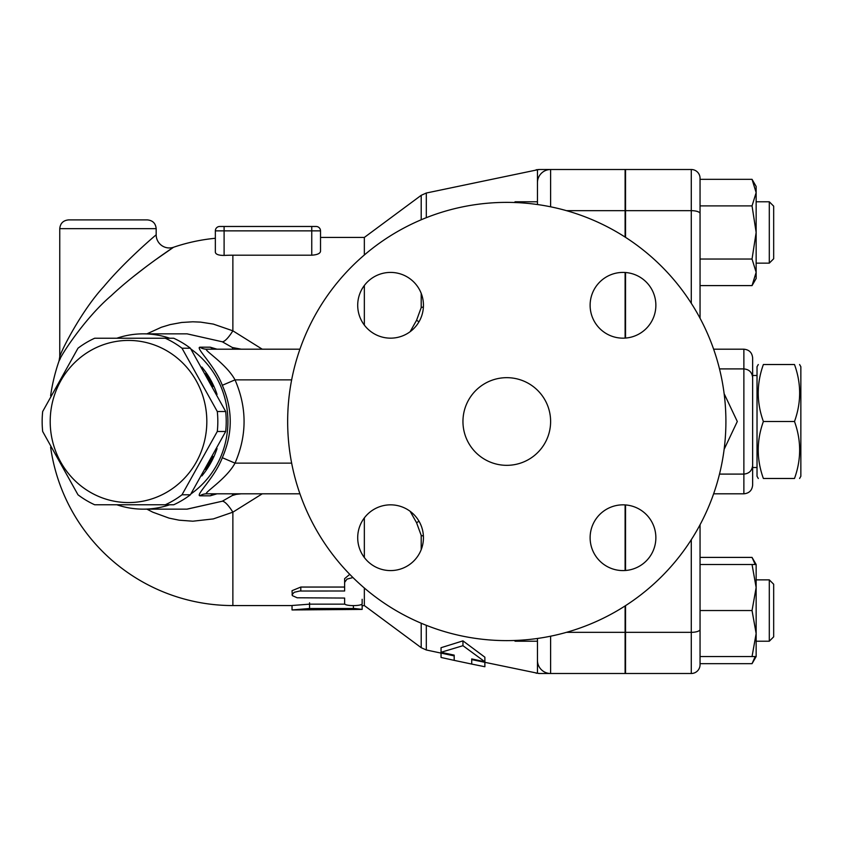 <?xml version="1.0" encoding="UTF-8"?>
<svg xmlns="http://www.w3.org/2000/svg" width="843" height="843" viewBox="0 0 843 843"><rect width="100%" height="100%" fill="white"/><g stroke="black" fill="none" stroke-linecap="round" stroke-linejoin="round"><path stroke-width="1.26" d="M763.379 478.476C756.519 478.476 756.519 478.476 763.379 478.476C756.519 478.476 756.519 478.476 763.379 478.476L794.496 478.476C801.356 478.476 801.356 478.476 794.496 478.476C801.356 478.476 801.356 478.476 794.496 478.476C801.356 459.477 801.356 440.489 794.496 421.5C801.356 402.511 801.356 383.523 794.496 364.524C801.356 364.524 801.356 364.524 794.496 364.524C801.356 364.524 801.356 364.524 794.496 364.524L763.379 364.524C756.519 383.523 756.519 402.511 763.379 421.5C756.519 440.489 756.519 459.477 763.379 478.476M763.379 364.524C756.519 364.524 756.519 364.524 763.379 364.524C756.519 364.524 756.519 364.524 763.379 364.524M758.289 478.476L757.025 476.284L757.025 366.716L758.289 364.524M763.379 421.5L794.496 421.5M799.585 364.524L800.85 366.716L800.85 476.284L799.585 478.476M719.5 474.093L743.874 474.093C749.195 473.576 752.125 470.647 752.641 465.325L752.641 357.948C752.125 352.627 749.195 349.708 743.874 349.192L743.874 493.808C749.195 493.292 752.125 490.373 752.641 485.052L752.641 377.675C752.125 372.353 749.195 369.424 743.874 368.907L719.5 368.907M625.106 237.073L625.106 169.506L540.184 169.506A13.151 12.814 90 0 0 537.455 169.801L537.455 204.533L537.455 201.783L515.105 201.783L515.105 202.531M625.106 338.096L625.106 272.489M540.184 673.494L538.835 673.494L540.184 673.494A13.151 12.814 90 0 1 537.455 673.199L536.116 673.209L537.455 673.199L537.455 660.354A13.151 13.151 0 0 0 550.605 673.494L540.184 673.494L550.605 673.494A13.151 13.151 0 0 1 537.455 660.354L537.455 638.467L537.455 660.354A13.151 13.151 0 0 0 550.605 673.494L625.106 673.494L625.106 605.927M625.106 570.511L625.106 504.904M625.548 605.653L625.548 673.494L691.281 673.494A8.767 8.767 0 0 0 700.048 664.737L700.048 524.767L700.048 557.402L752.04 557.402L755.212 564.515M625.548 504.936L625.548 570.479M752.04 179.327L756.15 186.451L756.15 232.468L752.04 205.892L756.15 192.615L752.04 179.327L700.048 179.327L700.048 259.033L752.04 259.033L756.15 232.468L756.15 278.485L752.04 285.598L700.048 285.598L700.048 318.233L700.048 178.263A8.767 8.767 0 0 0 691.281 169.506L625.548 169.506L625.548 237.347M625.548 272.521L625.548 338.064M752.04 656.549L700.048 656.549L700.048 610.532L752.04 610.532L756.15 587.529L756.15 656.549L752.04 656.549L756.15 633.546L752.04 610.532M700.048 663.673L752.04 663.673L755.212 656.549M756.15 587.529L752.04 564.515L756.15 564.515L756.15 587.529M700.048 564.515L752.04 564.515M700.048 205.892L752.04 205.892M752.04 285.598L756.15 272.321L752.04 259.033M769.301 579.858L769.301 641.217L756.15 641.217L769.301 641.217L773.674 636.834L773.674 584.241L769.301 579.858L756.15 579.858M769.301 201.783L769.301 263.142L756.15 263.142L769.301 263.142L773.674 258.759L773.674 206.166L769.301 201.783L756.15 201.783M724.126 449.351L737.298 421.5L724.126 393.649M484.873 662.377L484.873 666.739L471.722 664.073L471.722 658.92L471.722 659.595L538.835 673.494M421.205 623.23L421.205 647.687L426.316 649.985L454.187 655.886L454.187 655.137L454.187 660.364L441.047 657.456L441.047 653.104M441.047 652.292L441.047 647.709L462.955 640.87L484.873 657.192L484.873 661.766L462.955 645.696L441.047 652.292L454.187 655.137M537.455 182.646A13.151 13.151 0 0 1 550.605 169.506A13.151 13.151 0 0 0 537.455 182.646L537.455 201.783M537.455 641.217L515.105 641.217L515.105 640.469M426.316 217.684L426.316 193.015L537.455 169.801M471.722 658.92L484.873 661.766M462.955 645.696L462.955 640.87M540.184 169.506L538.972 169.506M419.003 521.216L416.558 522.713L421.205 535.4A13.151 6.618 0 0 0 423.397 536.053M410.141 511.301L416.558 522.713M233.026 493.808L232.352 495.494L236.251 494.367A13.151 12.698 90 0 1 239.907 493.808M232.352 495.494L222.31 501.216L187.104 509.151L143.257 509.151A87.651 84.669 -90 0 0 169.696 504.767M187.051 333.849L222.31 341.784L232.352 347.506L233.026 349.192M116.829 504.767A87.651 84.669 -90 0 0 143.257 509.151M190.908 493.945A87.651 84.669 -90 0 0 190.908 349.055M169.696 338.233A87.651 84.669 -90 0 0 143.257 333.849A87.651 84.669 -90 0 0 116.829 338.233M215.682 493.882L216.967 493.808A13.151 12.698 -90 0 0 210.234 495.81L217.03 493.808M217.03 349.192L210.234 347.19L199.865 347.19C195.407 347.969 214.723 365.304 222.31 385.293C232.868 409.435 232.868 433.565 222.31 457.707C214.723 477.696 195.418 495.031 199.865 495.81L210.234 495.81M201.846 367.053A83.267 80.433 90 0 1 217.051 394.419M217.051 448.581A83.267 80.433 90 0 1 210.645 463.134A83.267 80.433 90 0 1 201.846 475.947M212.868 456.442A83.267 80.433 90 0 1 209.517 463.134A83.267 80.433 90 0 1 205.618 469.435M205.618 373.565A83.267 80.433 90 0 1 212.868 386.558M165.291 504.767L173.69 504.767A90.939 87.841 -90 0 0 190.392 494.788L225.692 431.479A90.939 87.841 -90 0 0 225.692 411.521L190.392 348.212A90.939 87.841 -90 0 0 173.69 338.233L165.291 338.233A90.939 87.841 90 0 1 181.993 348.212L217.294 411.521A90.939 87.841 90 0 1 217.294 431.479L181.993 494.788A90.939 87.841 90 0 1 165.291 504.767L94.679 504.767A90.939 87.841 90 0 1 77.988 494.788L42.677 431.479A90.939 87.841 90 0 1 42.15 421.5A90.939 87.841 90 0 1 42.677 411.521L77.988 348.212A90.939 87.841 90 0 1 94.679 338.233L165.291 338.233M225.692 411.521L217.294 411.521M225.692 431.479L217.294 431.479M50.201 421.5A81.076 78.315 -90 0 0 167.673 491.711A81.076 78.315 -90 0 0 167.673 351.289A81.076 78.315 -90 0 0 50.201 421.5M190.392 348.212L181.993 348.212M190.392 494.788L181.993 494.788M143.257 333.849L187.104 333.849L222.31 341.784A26.291 6.186 115.3 0 0 232.868 330.825L213.3 324.081L200.602 322.121L192.847 321.794L181.677 322.469L170.149 324.597L161.361 327.263L146.924 333.849M146.924 509.151L152.825 512.196L169.043 518.118L179.116 520.184L192.847 521.206L213.3 518.919L232.868 512.175A26.291 6.186 64.7 0 0 222.31 501.216L186.893 509.151M224.101 226.472L219.728 226.472A4.384 4.384 0 0 0 215.344 230.856L224.101 230.856L224.101 226.472L316.136 226.472A4.384 4.384 0 0 1 320.519 230.856L320.519 251.309C320.15 253.532 317.231 254.818 311.752 255.197L232.868 255.197A166.303 166.303 0 0 0 224.101 255.429C218.643 255.429 215.724 254.354 215.344 252.215L215.344 230.856L215.344 252.215M60.327 358.549L59.031 361.004C61.212 354.629 85.364 317.621 111.297 295.619C136.819 271.488 173.215 247.431 173.563 247.252L154.817 260.276M146.745 266.219L133.373 276.609M316.136 226.472A4.384 4.384 0 0 1 320.519 230.856L320.519 237.431L364.345 237.431L364.345 254.976M262.247 349.192L232.868 330.825L232.868 255.197M364.345 517.897L364.345 557.529M364.345 588.024L364.345 605.569L421.205 647.687M364.345 285.471L364.345 325.103M50.612 447.211A184.069 184.069 0 0 0 232.868 605.569L232.868 512.175L262.247 493.808M344.629 599.289L344.629 598.056L297.179 597.782L292.331 595.622L292.036 590.69L300.803 587.055L344.629 587.055L344.629 578.646L349.761 574.346M344.629 598.056L344.629 603.525C344.081 606.296 362.701 606.296 362.153 603.525L362.153 599.289M360.962 604.642L362.153 605.032L362.153 609.405L354.819 608.52L309.56 608.509L292.036 609.953L362.153 609.405M292.036 609.868L292.036 605.495L309.56 604.157L344.977 604.157M362.153 605.832L364.345 605.569M344.629 578.646L344.629 582.397L346.989 579.109L352.943 577.55M292.036 594.726L294.207 592.302L299.655 591.027L344.629 590.996L344.629 582.397M232.868 605.569L292.036 605.569L292.036 607.108M309.56 602.798L309.56 608.509M215.344 238.274A184.069 184.069 0 0 0 173.563 247.252A13.151 13.151 0 0 1 156.176 234.807C155.892 234.997 125.249 260.772 103.763 286.631C81.929 310.203 61.592 349.856 59.758 356.684L59.031 361.004A184.069 184.069 0 0 0 50.612 395.788M147.409 219.907L68.525 219.907L147.409 219.907C152.731 220.423 155.66 223.342 156.176 228.664L156.176 234.807M241.235 349.192L232.352 347.506M236.251 494.367L241.235 493.808M291.646 463.134L235.018 463.134C226.335 479.235 203.226 493.176 206.598 493.808A13.151 12.698 -90 0 0 199.865 495.81M222.31 385.293L235.018 379.866C247.083 407.622 247.083 435.378 235.018 463.134L222.31 457.707M210.234 347.19A13.151 12.698 -90 0 0 216.967 349.192L215.682 349.118M199.865 347.19A13.151 12.698 -90 0 0 206.598 349.192C203.226 349.824 226.335 363.765 235.018 379.866L291.646 379.866M206.598 493.808L299.929 493.808M239.907 349.192A13.151 12.698 90 0 1 236.251 348.633M421.205 293.385L421.205 307.6A13.151 6.618 0 0 1 423.397 306.947M421.205 307.6L416.558 320.287L419.003 321.784M416.558 320.287L410.141 331.699M299.929 349.192L206.598 349.192M725.907 421.5A219.127 219.127 0 0 1 397.222 611.27A219.127 219.127 0 0 1 397.222 231.73A219.127 219.127 0 0 1 725.907 421.5M622.988 272.415A32.866 32.866 0 0 1 655.865 305.292A32.866 32.866 0 0 1 622.988 338.159A32.866 32.866 0 0 1 590.121 305.292A32.866 32.866 0 0 1 622.988 272.415M357.706 305.292A32.866 32.866 0 0 1 390.572 272.415A32.866 32.866 0 0 1 423.439 305.292A32.866 32.866 0 0 1 390.572 338.159A32.866 32.866 0 0 1 357.706 305.292M390.572 570.585A32.866 32.866 0 0 1 357.706 537.708A32.866 32.866 0 0 1 390.572 504.841A32.866 32.866 0 0 1 423.439 537.708A32.866 32.866 0 0 1 390.572 570.585M655.865 537.708A32.866 32.866 0 0 1 622.988 570.585A32.866 32.866 0 0 1 590.121 537.708A32.866 32.866 0 0 1 622.988 504.841A32.866 32.866 0 0 1 655.865 537.708M462.955 421.5A43.825 43.825 0 0 1 528.698 383.544A43.825 43.825 0 0 1 528.698 459.456A43.825 43.825 0 0 1 462.955 421.5M625.548 632.334L691.281 632.334L691.281 673.494M691.281 539.71L691.281 632.334A8.767 2.887 180 0 0 700.048 629.447M700.048 178.263A8.767 8.767 0 0 0 691.281 169.506L691.281 303.29M700.048 213.553A8.767 2.887 180 0 0 691.281 210.666L625.548 210.666M426.316 649.985L426.316 625.316M550.605 673.494L550.605 636.202M566.507 632.334L625.106 632.334M550.605 206.798L550.605 169.506M421.205 535.4L421.205 549.615M224.101 255.429L224.101 230.856L320.519 230.856M311.752 226.472L311.752 255.197M300.803 587.055L300.803 590.996M353.396 605.643L353.396 608.509M59.758 356.684L59.758 228.664L156.176 228.664M426.316 193.015L421.205 195.313L421.205 219.77M566.507 210.666L625.106 210.666M752.641 467.517L757.025 467.517M752.641 375.483L757.025 375.483M713.631 493.808L743.874 493.808M713.631 349.192L743.874 349.192M756.15 656.549L752.04 663.673M756.15 564.515L752.04 557.402M773.674 636.834L769.301 641.217M773.674 258.759L769.301 263.142M514.388 640.501L515.105 641.217M514.388 202.499L515.105 201.783M454.187 660.364L471.722 664.073M536.116 169.791L538.835 169.506M140.992 338.233L139.854 338.233M140.992 504.767L139.854 504.767M59.758 228.664C60.275 223.342 63.204 220.423 68.525 219.907M364.345 237.431L421.205 195.313"/></g></svg>
